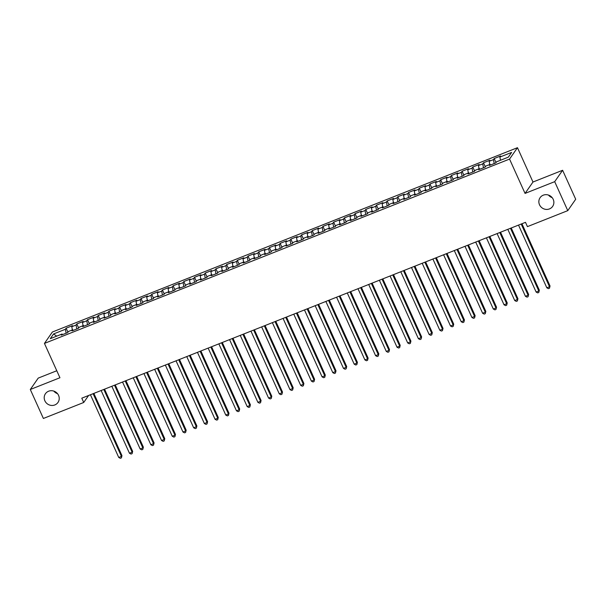 <?xml version="1.0" encoding="UTF-8"?>
<svg xmlns="http://www.w3.org/2000/svg" width="606" height="606" viewBox="0 0 606 606"><rect width="100%" height="100%" fill="white"/><g stroke="black" fill="none" stroke-linecap="round" stroke-linejoin="round"><path stroke-width="0.91" d="M57.517 393.673A7.643 7.257 34.8 0 1 53.836 391.105M58.562 395.37A7.643 7.257 34.8 0 1 57.987 402.445A7.643 7.257 34.8 0 1 51.124 405.406A7.643 7.257 34.8 0 1 44.867 400.793A7.643 7.257 34.8 0 1 45.442 393.718A7.643 7.257 34.8 0 1 52.313 390.756A7.643 7.257 34.8 0 1 58.562 395.37M552.164 197.632A7.643 7.257 34.8 0 1 548.483 195.071M553.21 199.336A7.643 7.257 34.8 0 1 552.634 206.411A7.643 7.257 34.8 0 1 545.764 209.373A7.643 7.257 34.8 0 1 539.514 204.76A7.643 7.257 34.8 0 1 540.09 197.685A7.643 7.257 34.8 0 1 546.96 194.723A7.643 7.257 34.8 0 1 553.21 199.336M56.782 370.751L38.223 378.106L30.3 389.491L43.382 418.466L83.726 402.475L88.59 395.491M517.471 147.69L52.366 332.02L44.443 343.413L509.548 159.083L517.471 147.69L532.977 182.027L525.054 193.412L554.695 181.664L562.618 170.278L532.977 182.027M562.618 170.278L575.7 199.253L567.777 210.638L554.695 181.664M56.676 336.156L53.586 333.944L50.283 338.686L62.054 334.02L61.297 335.11L67.721 332.565L68.478 331.474L72.758 329.778L72 330.868L78.424 328.323L79.181 327.232L83.461 325.536L82.704 326.634L89.12 324.089L89.885 322.99L94.165 321.294L93.407 322.392L99.823 319.847L100.588 318.748L104.868 317.052L104.103 318.15L110.527 315.605L111.284 314.514L115.564 312.817L114.807 313.908L121.23 311.363L121.988 310.272L126.268 308.575L125.51 309.666L131.934 307.121L132.691 306.03L136.971 304.333L136.214 305.424L142.63 302.879L143.395 301.788L147.675 300.091L146.917 301.182L153.333 298.637L154.098 297.546L158.378 295.849L157.613 296.94L164.037 294.395L164.794 293.304L169.082 291.607L168.316 292.698L174.74 290.153L175.498 289.062L179.777 287.365L179.02 288.456L185.444 285.911L186.201 284.82L190.481 283.123L189.723 284.214L196.139 281.669L196.905 280.578L201.184 278.881L200.427 279.972L206.843 277.434L207.608 276.336L211.888 274.639L211.123 275.738L217.546 273.192L218.304 272.094L222.591 270.397L221.826 271.496L228.25 268.95L229.007 267.852L233.287 266.155L232.53 267.254L238.953 264.708L239.711 263.618L243.991 261.921L243.233 263.012L249.649 260.466L250.414 259.376L254.694 257.679L253.937 258.77L260.353 256.224L261.118 255.134L265.398 253.437L264.633 254.528L271.056 251.982L271.814 250.892L276.101 249.195L275.336 250.286L281.76 247.74L282.517 246.65L286.797 244.953L286.04 246.044L292.463 243.498L293.221 242.408L297.501 240.711L296.743 241.802L303.159 239.256L303.924 238.166L308.204 236.469L307.447 237.56L313.863 235.014L314.628 233.924L318.907 232.227L318.142 233.318L324.566 230.772L325.324 229.682L329.611 227.985L328.846 229.083L335.269 226.538L336.027 225.44L340.307 223.743L339.549 224.841L345.973 222.296L346.73 221.198L351.01 219.501L350.253 220.599L356.669 218.054L357.434 216.956L361.714 215.266L360.956 216.357L367.372 213.812L368.137 212.721L372.417 211.024L371.652 212.115L378.076 209.57L378.833 208.479L383.121 206.782L382.356 207.873L388.779 205.328L389.537 204.237L393.817 202.54L393.059 203.631L399.483 201.086L400.24 199.995L404.52 198.298L403.763 199.389L410.186 196.844L410.944 195.753L415.224 194.056L414.466 195.147L420.882 192.602L421.647 191.511L425.927 189.814L425.162 190.905L431.586 188.36L432.343 187.269L436.631 185.572L435.865 186.663L442.289 184.118L443.047 183.027L447.326 181.33L446.569 182.421L452.993 179.884L453.75 178.785L458.03 177.088L457.272 178.187L463.696 175.642L464.454 174.543L468.733 172.846L467.976 173.945L474.392 171.4L475.157 170.301L479.437 168.604L478.672 169.703L485.095 167.158L485.853 166.067L490.14 164.37L489.375 165.461L495.799 162.916L496.556 161.825L508.328 157.159L511.631 152.417L499.859 157.083L500.617 155.992L494.193 158.537L493.435 159.628L489.156 161.325L489.913 160.234L483.49 162.779L482.732 163.87L478.452 165.567L479.21 164.468L472.794 167.014L472.029 168.112L467.749 169.809L468.514 168.71L462.09 171.256L461.325 172.354L457.045 174.051L457.81 172.952L451.387 175.498L450.629 176.588L446.349 178.285L447.107 177.194L440.683 179.74L439.926 180.83L435.646 182.527L436.403 181.436L429.98 183.982L429.222 185.072L424.942 186.769L425.7 185.678L419.284 188.224L418.519 189.314L414.239 191.011L415.004 189.92L408.58 192.466L407.815 193.556L403.535 195.253L404.3 194.162L397.877 196.708L397.119 197.798L392.839 199.495L393.597 198.404L387.173 200.95L386.416 202.04L382.136 203.737L382.894 202.646L376.47 205.192L375.712 206.282L371.433 207.979L372.19 206.888L365.774 209.434L365.009 210.524L360.729 212.221L361.487 211.13L355.071 213.668L354.305 214.766L350.026 216.463L350.791 215.365L344.367 217.91L343.61 219.008L339.33 220.705L340.087 219.607L333.664 222.152L332.906 223.25L328.626 224.947L329.384 223.849L322.96 226.394L322.203 227.485L317.923 229.182L318.68 228.091L312.264 230.636L311.499 231.727L307.219 233.424L307.977 232.333L301.561 234.878L300.796 235.969L296.516 237.666L297.281 236.575L290.857 239.12L290.1 240.211L285.82 241.908L286.577 240.817L280.154 243.362L279.396 244.453L275.116 246.15L275.874 245.059L269.45 247.604L268.693 248.695L264.413 250.392L265.17 249.301L258.754 251.846L257.989 252.937L253.709 254.634L254.467 253.543L248.051 256.088L247.286 257.179L243.006 258.876L243.771 257.785L237.347 260.33L236.59 261.421L232.31 263.118L233.068 262.019L226.644 264.564L225.886 265.663L221.607 267.36L222.364 266.261L215.941 268.806L215.183 269.905L210.903 271.602L211.661 270.503L205.245 273.048L204.48 274.147L200.2 275.836L200.957 274.745L194.541 277.29L193.776 278.381L189.496 280.078L190.261 278.987L183.838 281.532L183.08 282.623L178.793 284.32L179.558 283.229L173.134 285.774L172.377 286.865L168.097 288.562L168.854 287.471L162.431 290.016L161.673 291.107L157.393 292.804L158.151 291.713L151.735 294.258L150.97 295.349L146.69 297.046L147.447 295.955L141.031 298.5L140.266 299.591L135.986 301.288L136.751 300.197L130.328 302.742L129.57 303.833L125.283 305.53L126.048 304.439L119.624 306.984L118.867 308.075L114.587 309.772L115.345 308.681L108.921 311.219L108.163 312.317L103.884 314.014L104.641 312.916L98.225 315.461L97.46 316.559L93.18 318.256L93.938 317.158L87.522 319.703L86.756 320.801L82.477 322.498L83.242 321.4L76.818 323.945L76.061 325.036L71.773 326.732L72.538 325.642L66.115 328.187L67.948 332.24M53.586 333.944L65.357 329.278L66.115 328.187M567.777 210.638L527.432 226.629L525.493 222.334L81.787 398.18L83.726 402.475M71.773 326.732L72.402 329.922M76.061 325.036L76.826 328.96M62.054 334.02L62.592 334.603M82.477 322.498L83.105 325.68M86.756 320.801L87.529 324.718M72.758 329.778L73.288 330.361M93.18 318.256L93.801 321.438M97.46 316.559L98.233 320.476M83.461 325.536L83.992 326.119M103.884 314.014L104.505 317.196M108.163 312.317L108.928 316.234M94.165 321.294L94.695 321.877M114.587 309.772L115.208 312.954M118.867 308.075L119.632 311.992M104.868 317.052L105.399 317.635M125.283 305.53L125.912 308.712M129.57 303.833L130.335 307.75M115.564 312.817L116.102 313.393M135.986 301.288L136.615 304.477M140.266 299.591L141.039 303.515M126.268 308.575L126.798 309.151M146.69 297.046L147.311 300.235M150.97 295.349L151.742 299.273M136.971 304.333L137.501 304.909M157.393 292.804L158.014 295.993M161.673 291.107L162.438 295.031M147.675 300.091L148.205 300.674M168.097 288.562L168.718 291.751M172.377 286.865L173.142 290.789M158.378 295.849L158.908 296.432M178.793 284.32L179.421 287.509M183.08 282.623L183.845 286.547M169.082 291.607L169.612 292.19M189.496 280.078L190.125 283.267M193.776 278.381L194.549 282.305M179.777 287.365L180.308 287.948M200.2 275.836L200.821 279.025M204.48 274.147L205.252 278.063M190.481 283.123L191.011 283.706M210.903 271.602L211.524 274.783M215.183 269.905L215.948 273.821M201.184 278.881L201.715 279.464M221.607 267.36L222.228 270.541M225.886 265.663L226.652 269.579M211.888 274.639L212.418 275.222M232.31 263.118L232.931 266.299M236.59 261.421L237.355 265.337M222.591 270.397L223.122 270.98M243.006 258.876L243.635 262.057M247.286 257.179L248.059 261.095M233.287 266.155L233.818 266.738M253.709 254.634L254.331 257.815M257.989 252.937L258.762 256.853M243.991 261.921L244.521 262.496M264.413 250.392L265.034 253.581M268.693 248.695L269.458 252.619M254.694 257.679L255.224 258.254M275.116 246.15L275.738 249.339M279.396 244.453L280.161 248.377M265.398 253.437L265.928 254.012M285.82 241.908L286.441 245.097M290.1 240.211L290.865 244.135M276.101 249.195L276.631 249.778M296.516 237.666L297.145 240.855M300.796 235.969L301.568 239.893M286.797 244.953L287.327 245.536M307.219 233.424L307.84 236.613M311.499 231.727L312.272 235.651M297.501 240.711L298.031 241.294M317.923 229.182L318.544 232.371M322.203 227.485L322.968 231.409M308.204 236.469L308.734 237.052M328.626 224.947L329.247 228.129M332.906 223.25L333.671 227.167M318.907 232.227L319.438 232.81M339.33 220.705L339.951 223.887M343.61 219.008L344.375 222.925M329.611 227.985L330.141 228.568M350.026 216.463L350.654 219.645M354.305 214.766L355.078 218.683M340.307 223.743L340.837 224.326M360.729 212.221L361.35 215.403M365.009 210.524L365.782 214.441M351.01 219.501L351.541 220.084M371.433 207.979L372.054 211.161M375.712 206.282L376.477 210.199M361.714 215.266L362.244 215.842M382.136 203.737L382.757 206.926M386.416 202.04L387.181 205.964M372.417 211.024L372.948 211.6M392.839 199.495L393.461 202.684M397.119 197.798L397.884 201.722M383.121 206.782L383.651 207.358M403.535 195.253L404.164 198.442M407.815 193.556L408.588 197.48M393.817 202.54L394.347 203.124M414.239 191.011L414.868 194.2M418.519 189.314L419.291 193.238M404.52 198.298L405.05 198.882M424.942 186.769L425.563 189.958M429.222 185.072L429.987 188.996M415.224 194.056L415.754 194.64M435.646 182.527L436.267 185.716M439.926 180.83L440.691 184.754M425.927 189.814L426.457 190.398M446.349 178.285L446.97 181.474M450.629 176.588L451.394 180.512M436.631 185.572L437.161 186.156M457.045 174.051L457.674 177.232M461.325 172.354L462.098 176.27M447.326 181.33L447.857 181.914M467.749 169.809L468.377 172.99M472.029 168.112L472.801 172.028M458.03 177.088L458.56 177.672M478.452 165.567L479.073 168.748M482.732 163.87L483.497 167.786M468.733 172.846L469.264 173.43M489.156 161.325L489.777 164.506M493.435 159.628L494.201 163.544M479.437 168.604L479.967 169.188M499.859 157.083L500.48 160.264M490.14 164.37L490.671 164.946M525.054 193.412L509.548 159.083M30.3 389.491L59.941 377.743L44.443 343.413M65.357 329.278L66.122 333.202M494.193 158.537L496.026 162.59M483.49 162.779L485.323 166.832M472.794 167.014L474.619 171.074M462.09 171.256L463.916 175.316M451.387 175.498L453.22 179.55M440.683 179.74L442.516 183.792M429.98 183.982L431.813 188.034M419.284 188.224L421.109 192.276M408.58 192.466L410.406 196.518M397.877 196.708L399.71 200.76M387.173 200.95L389.007 205.002M376.47 205.192L378.303 209.244M365.774 209.434L367.6 213.486M355.071 213.668L356.896 217.728M344.367 217.91L346.2 221.97M333.664 222.152L335.497 226.205M322.96 226.394L324.793 230.447M312.264 230.636L314.09 234.689M301.561 234.878L303.386 238.931M290.857 239.12L292.69 243.173M280.154 243.362L281.987 247.415M269.45 247.604L271.283 251.657M258.754 251.846L260.58 255.899M248.051 256.088L249.877 260.141M237.347 260.33L239.181 264.383M226.644 264.564L228.477 268.625M215.941 268.806L217.774 272.867M205.245 273.048L207.07 277.101M194.541 277.29L196.367 281.343M183.838 281.532L185.671 285.585M173.134 285.774L174.967 289.827M162.431 290.016L164.264 294.069M151.735 294.258L153.56 298.311M141.031 298.5L142.857 302.553M130.328 302.742L132.161 306.795M119.624 306.984L121.458 311.037M108.921 311.219L110.754 315.279M98.225 315.461L100.051 319.521M87.522 319.703L89.347 323.763M76.818 323.945L78.651 327.998M521.19 224.038L549.506 286.744L546.824 287.805L518.516 225.099M521.94 223.743L550.036 285.979L549.49 288.229L548.422 288.653L546.824 287.805M550.036 285.979L549.49 288.229M510.487 228.28L538.802 290.986L536.128 292.047L507.813 229.341M511.237 227.985L539.34 290.221L538.787 292.471L537.719 292.895L536.128 292.047M539.34 290.221L538.787 292.471M499.783 232.522L528.099 295.228L525.425 296.289L497.109 233.583M500.533 232.227L528.637 294.463L528.084 296.713L527.015 297.137L525.425 296.289M528.637 294.463L528.084 296.713M489.087 236.764L517.395 299.47L514.721 300.531L486.406 237.825M489.83 236.469L517.933 298.705L517.388 300.955L516.312 301.379L514.721 300.531M517.933 298.705L517.388 300.955M478.384 241.006L506.692 303.712L504.018 304.773L475.71 242.067M479.134 240.711L507.23 302.939L506.684 305.197L505.616 305.621L504.018 304.773M507.23 302.939L506.684 305.197M467.68 245.248L495.996 307.954L493.314 309.015L465.007 246.309M468.43 244.953L496.526 307.181L495.981 309.439L494.913 309.863L493.314 309.015M496.526 307.181L495.981 309.439M456.977 249.49L485.292 312.196L482.618 313.257L454.303 250.551M457.727 249.195L485.83 311.423L485.277 313.681L484.209 314.105L482.618 313.257M485.83 311.423L485.277 313.681M446.274 253.732L474.589 316.438L471.915 317.499L443.6 254.793M447.023 253.437L475.127 315.665L474.574 317.915L473.506 318.339L471.915 317.499M475.127 315.665L474.574 317.915M435.578 257.974L463.885 320.68L461.211 321.741L432.896 259.035M436.32 257.671L464.423 319.907L463.878 322.157L462.802 322.581L461.211 321.741M464.423 319.907L463.878 322.157M424.874 262.216L453.182 324.922L450.508 325.983L422.2 263.277M425.624 261.913L453.72 324.149L453.174 326.399L452.106 326.823L450.508 325.983M453.72 324.149L453.174 326.399M414.171 266.451L442.486 329.164L439.804 330.225L411.497 267.511M414.921 266.155L443.016 328.391L442.471 330.641L441.403 331.065L439.804 330.225M443.016 328.391L442.471 330.641M403.467 270.693L431.783 333.398L429.109 334.459L400.793 271.753M404.217 270.397L432.313 332.633L431.767 334.883L430.699 335.307L429.109 334.459M432.313 332.633L431.767 334.883M392.764 274.935L421.079 337.64L418.405 338.701L390.09 275.995M393.514 274.639L421.617 336.875L421.064 339.125L419.996 339.549L418.405 338.701M421.617 336.875L421.064 339.125M382.068 279.177L410.376 341.882L407.702 342.943L379.386 280.237M382.81 278.881L410.913 341.117L410.368 343.367L409.292 343.791L407.702 342.943M410.913 341.117L410.368 343.367M371.364 283.419L399.672 346.124L396.998 347.185L368.69 284.479M372.114 283.123L400.21 345.359L399.665 347.609L398.596 348.033L396.998 347.185M400.21 345.359L399.665 347.609M360.661 287.661L388.976 350.366L386.295 351.427L357.987 288.721M361.411 287.365L389.507 349.601L388.961 351.851L387.893 352.275L386.295 351.427M389.507 349.601L388.961 351.851M349.957 291.903L378.273 354.608L375.599 355.669L347.283 292.963M350.707 291.607L378.803 353.836L378.258 356.093L377.19 356.517L375.599 355.669M378.803 353.836L378.258 356.093M339.254 296.145L367.569 358.85L364.895 359.911L336.58 297.205M340.004 295.849L368.107 358.078L367.554 360.335L366.486 360.759L364.895 359.911M368.107 358.078L367.554 360.335M328.55 300.387L356.866 363.092L354.192 364.153L325.876 301.447M329.3 300.091L357.404 362.32L356.858 364.577L355.783 365.001L354.192 364.153M357.404 362.32L356.858 364.577M317.855 304.629L346.162 367.334L343.488 368.395L315.173 305.689M318.604 304.333L346.7 366.562L346.155 368.812L345.079 369.236L343.488 368.395M346.7 366.562L346.155 368.812M307.151 308.871L335.466 371.576L332.785 372.637L304.477 309.931M307.901 308.568L335.997 370.804L335.451 373.054L334.383 373.478L332.785 372.637M335.997 370.804L335.451 373.054M296.448 313.113L324.763 375.818L322.089 376.879L293.774 314.166M297.198 312.81L325.293 375.046L324.748 377.296L323.68 377.72L322.089 376.879M325.293 375.046L324.748 377.296M285.744 317.347L314.06 380.06L311.386 381.113L283.07 318.408M286.494 317.052L314.597 379.288L314.044 381.538L312.976 381.962L311.386 381.113M314.597 379.288L314.044 381.538M275.041 321.589L303.356 384.295L300.682 385.355L272.367 322.65M275.791 321.294L303.894 383.53L303.348 385.78L302.273 386.204L300.682 385.355M303.894 383.53L303.348 385.78M264.345 325.831L292.653 388.537L289.979 389.597L261.663 326.892M265.095 325.536L293.19 387.772L292.645 390.022L291.569 390.446L289.979 389.597M293.19 387.772L292.645 390.022M253.641 330.073L281.957 392.779L279.275 393.839L250.967 331.134M254.391 329.778L282.487 392.014L281.941 394.264L280.873 394.688L279.275 393.839M282.487 392.014L281.941 394.264M242.938 334.315L271.253 397.021L268.579 398.081L240.264 335.376M243.688 334.02L271.783 396.256L271.238 398.506L270.17 398.93L268.579 398.081M271.783 396.256L271.238 398.506M232.234 338.557L260.55 401.263L257.876 402.323L229.56 339.618M232.984 338.262L261.088 400.498L260.535 402.748L259.466 403.172L257.876 402.323M261.088 400.498L260.535 402.748M221.531 342.799L249.846 405.505L247.172 406.565L218.857 343.86M222.281 342.504L250.384 404.732L249.839 406.99L248.763 407.414L247.172 406.565M250.384 404.732L249.839 406.99M210.835 347.041L239.143 409.747L236.469 410.807L208.153 348.102M211.585 346.746L239.681 408.974L239.135 411.232L238.06 411.656L236.469 410.807M239.681 408.974L239.135 411.232M200.131 351.283L228.447 413.989L225.765 415.049L197.458 352.344M200.881 350.988L228.977 413.216L228.432 415.466L227.364 415.89L225.765 415.049M228.977 413.216L228.432 415.466M189.428 355.525L217.743 418.231L215.069 419.291L186.754 356.586M190.178 355.222L218.274 417.458L217.728 419.708L216.66 420.132L215.069 419.291M218.274 417.458L217.728 419.708M178.725 359.767L207.04 422.473L204.366 423.533L176.051 360.828M179.474 359.464L207.578 421.7L207.025 423.95L205.957 424.374L204.366 423.533M207.578 421.7L207.025 423.95M168.021 364.001L196.336 426.715L193.662 427.775L165.347 365.062M168.771 363.706L196.874 425.942L196.329 428.192L195.253 428.616L193.662 427.775M196.874 425.942L196.329 428.192M157.325 368.243L185.633 430.949L182.959 432.01L154.644 369.304M158.068 367.948L186.171 430.184L185.625 432.434L184.55 432.858L182.959 432.01M186.171 430.184L185.625 432.434M146.622 372.485L174.937 435.191L172.255 436.252L143.948 373.546M147.372 372.19L175.467 434.426L174.922 436.676L173.854 437.1L172.255 436.252M175.467 434.426L174.922 436.676M135.918 376.727L164.234 439.433L161.56 440.494L133.244 377.788M136.668 376.432L164.764 438.668L164.218 440.918L163.15 441.342L161.56 440.494M164.764 438.668L164.218 440.918M125.215 380.969L153.53 443.675L150.856 444.736L122.541 382.03M125.965 380.674L154.068 442.91L153.515 445.16L152.447 445.584L150.856 444.736M154.068 442.91L153.515 445.16M114.511 385.211L142.827 447.917L140.153 448.978L111.837 386.272M115.261 384.916L143.364 447.152L142.819 449.402L141.743 449.826L140.153 448.978M143.364 447.152L142.819 449.402M103.815 389.453L132.123 452.159L129.449 453.22L101.134 390.514M104.558 389.158L132.661 451.387L132.116 453.644L131.04 454.068L129.449 453.22M132.661 451.387L132.116 453.644M93.112 393.695L121.427 456.401L118.746 457.462L90.438 394.756M93.862 393.4L121.957 455.629L121.412 457.886L120.344 458.31L118.746 457.462M121.957 455.629L121.412 457.886"/></g></svg>
